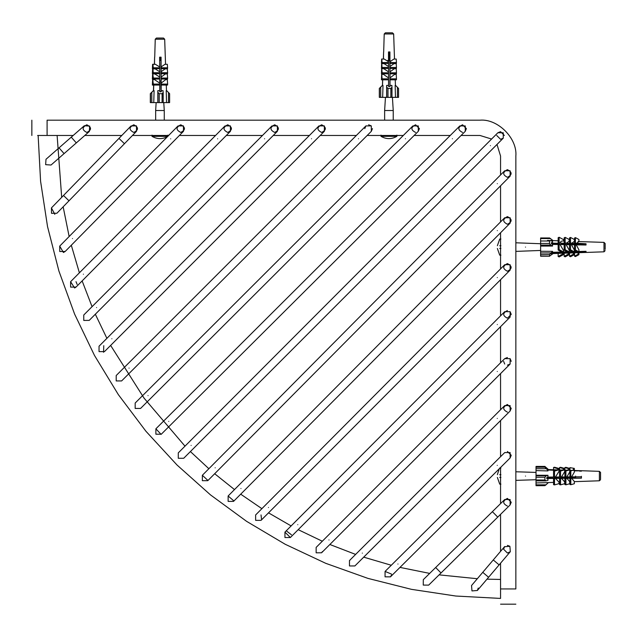 <?xml version="1.0" encoding="UTF-8"?>
<svg xmlns="http://www.w3.org/2000/svg" width="637" height="637" viewBox="0 0 637 637"><rect width="100%" height="100%" fill="white"/><g stroke="black" fill="none" stroke-linecap="round" stroke-linejoin="round"><path stroke-width="0.96" d="M354.889 565.951L349.466 565.959L349.474 560.552L350.159 560.003M290.361 537.524L284.946 532.126L284.954 537.532L290.361 537.524L510.126 317.075L510.11 311.668L511.24 314.375L507.41 318.197C502.482 315.649 502.482 313.101 507.41 310.553M286.69 531.123L291.475 534.825M233.914 500.961L228.126 495.992L228.142 501.399L233.548 501.383L510.126 223.141L510.11 217.735L504.703 217.75L228.126 495.992M497.847 132.775L503.262 132.767L503.262 138.173L183.695 458.282L178.28 458.29L178.28 452.883L497.847 132.775L500.555 131.652L504.377 135.474M89.204 320.379L83.766 320.435L83.75 315.02L271.975 125.919L277.39 125.903L277.398 131.318L89.172 320.419M63.413 252.491L59.711 246.113L59.751 251.519L65.157 251.48L63.413 252.491M54.838 214.343L51.43 207.909L51.509 213.315L56.916 213.236L136.533 131.278L136.453 125.871L131.047 125.951L118.976 138.38L121.715 141.048C130.999 150.069 112.43 132.026 121.715 141.048M76.026 287.08L230.435 131.31L230.411 125.903L225.004 125.927L70.596 281.697L70.619 287.104L76.026 287.08L74.593 287.996L70.603 281.689M76.002 281.673L77.133 284.389M103.56 352.277L103.775 345.676M207.965 480.473L202.351 475.282L202.367 480.696L207.781 480.672L510.126 176.17L510.11 170.764L504.703 170.78L202.351 475.282M261.576 519.696L261.027 514.935M322.378 551.61L321.581 552.781L316.143 552.812L316.143 547.406L504.711 358.639L507.41 357.516M391.476 575.084L390.457 576.859M504.711 452.573L385.074 571.429L391.596 574.136M498.62 564.478L499.113 564.892L477.368 590.483L478.244 588.047M161.097 434.386L155.89 428.797L155.874 434.203L161.288 434.211L465.249 131.326L466.38 128.618L462.55 124.788C457.621 127.344 457.621 129.892 462.55 132.44M500.555 579.447L486.979 579.168M477.328 578.722L439.092 574.861M429.68 573.396L399.972 567.4M391.293 565.25L363.703 557.152M355.621 554.413L329.862 544.492M322.314 541.227L298.196 529.666M291.125 525.923L268.519 512.849M261.895 508.668L240.706 494.177M234.496 489.574L214.677 473.729M208.872 468.721L190.399 451.561M184.993 446.155L144.066 398.141L110.631 345.421M106.897 338.343L95.335 314.232M92.062 306.668L82.141 280.917M79.394 272.819L71.304 245.229M69.146 236.526L63.159 206.81M61.685 197.351L57.115 135.474M507.41 177.301C502.482 174.753 502.482 172.205 507.41 169.649C512.347 172.205 512.347 174.753 507.41 177.301M507.41 271.235C502.482 268.687 502.482 266.139 507.41 263.583C512.347 266.139 512.347 268.687 507.41 271.235M504.711 364.046L503.588 361.338M504.711 358.639L510.118 358.639L511.24 361.338M510.118 358.639L510.118 364.046L507.41 365.168M507.41 451.45L511.24 455.272L510.11 457.987L510.126 452.581L504.719 452.565M364.794 128.618L365.917 125.911L371.323 125.911L371.323 131.318L372.446 128.618M368.624 124.788L371.323 125.911M274.69 132.44C269.754 129.892 269.754 127.344 274.69 124.788C279.619 127.344 279.619 129.892 274.69 132.44M180.757 132.44C175.828 129.892 175.828 127.344 180.757 124.788C185.685 127.344 185.685 129.892 180.757 132.44M86.823 132.44C81.894 129.892 81.894 127.344 86.823 124.788C91.752 127.344 91.752 129.892 86.823 132.44M510.269 551.753L507.41 553.027L503.588 549.205L504.711 546.506M507.41 545.383L509.871 546.275M133.786 132.44C128.857 129.892 128.857 127.344 133.786 124.788C138.723 127.344 138.723 129.892 133.786 132.44M227.72 132.44C222.791 129.892 222.791 127.344 227.72 124.788C232.656 127.344 232.656 129.892 227.72 132.44M321.653 132.44C316.724 129.892 316.724 127.344 321.653 124.788C326.582 127.344 326.582 129.892 321.653 132.44M415.587 132.44C410.658 129.892 410.658 127.344 415.587 124.788L419.409 128.618L418.286 131.326L418.294 125.919L412.887 125.911L135.179 403.03L135.171 408.436L140.578 408.436L418.286 131.326M507.41 506.065C502.482 503.517 502.482 500.969 507.41 498.413L511.24 502.243L510.094 504.966L510.141 499.559L504.727 499.512L492.385 511.67L495.068 514.393C504.146 523.622 485.983 505.173 495.068 514.393M507.41 412.131C502.482 409.583 502.482 407.035 507.41 404.487L511.24 408.309L510.118 411.016L510.118 405.61L504.711 405.602L349.474 560.552M507.41 224.264C502.482 221.716 502.482 219.168 507.41 216.62C512.347 219.168 512.347 221.716 507.41 224.264M503.262 138.173L500.555 139.296L496.733 135.474M500.555 563.188L500.555 588.946C500.555 608.59 500.555 608.59 500.555 588.946L515.851 588.946C515.851 608.59 515.851 608.59 515.851 588.946L515.851 156.025C517.459 138.293 497.736 118.578 480.003 120.178C497.736 118.578 517.459 138.293 515.851 156.025M480.003 120.178L47.09 120.178C27.439 120.178 27.439 120.178 47.09 120.178L47.09 135.474C27.439 135.474 27.439 135.474 47.09 135.474L73.183 135.474M84.793 135.474L121.794 135.474M132.456 135.474L168.638 135.474M179.371 135.474L215.537 135.474M226.31 135.474L262.468 135.474M273.257 135.474L309.407 135.474M320.212 135.474L356.354 135.474M367.167 135.474L403.301 135.474M414.13 135.474L450.255 135.474M461.092 135.474L480.003 135.474L491.581 139.049M496.987 144.456L500.555 156.025L500.555 174.952M500.555 185.813L500.555 221.915M500.555 232.768L500.555 268.878M500.555 279.723L500.555 315.841M500.555 326.67L500.555 362.795M500.555 373.616L500.555 409.75M500.555 420.555L500.555 456.697M500.555 467.478L500.555 503.628M500.555 514.354L500.555 551.371M168.494 92.492L168.494 102.589L169.601 102.589L169.601 93.679L166.647 90.637L166.209 90.637L166.552 102.589L163.056 102.589M169.601 102.589L169.601 93.679M159.234 93.687L157.952 92.492L157.817 90.637L159.728 90.701L159.632 57.179L161.065 57.179L161.089 66.973L164.991 64.289L167.316 64.289L167.587 67.793L161.153 67.793L161.105 71.726L165.174 68.876L167.316 68.876L167.611 72.698L161.177 72.698L161.113 77.085L165.421 73.956L167.308 73.956L167.627 78.048L161.193 78.048L161.129 83.152L165.739 79.585L167.292 79.585L167.642 84.084L161.209 84.084L161.153 91.776L161.161 90.701L163.064 90.637L163.199 102.589L163.199 92.492L162.093 93.687L159.234 93.687L159.234 102.589L157.809 102.589L157.817 90.637M161.161 90.701L161.241 91.776L159.807 91.776L159.728 90.701M162.093 93.687L162.093 102.589L159.234 102.589M153.35 90.701L150.316 93.679L153.35 90.804M150.324 102.589L150.324 93.687L150.316 102.589L151.813 102.589L151.813 92.492M162.093 102.589L163.199 102.589M156.447 38.053L158.685 38.053M163.375 38.053L156.591 38.061M159.075 38.053L160.341 38.053M160.277 60.435L160.285 57.179M153.453 90.709L153.644 85.055M153.835 79.585L153.859 79.036M154.377 64.289L154.624 57.179L154.48 64.289M165.548 64.289L164.68 39.207L155.245 39.207L154.727 57.179M153.963 79.036L153.947 79.585M153.756 85.055L153.557 90.637M153.66 90.637L154.098 90.637L153.756 102.589L157.809 102.589M159.776 84.084L153.342 84.084L153.27 85.055L152.347 85.055L152.991 79.585L154.544 79.585L159.704 83.152M152.609 73.956L152.362 79.036L153.254 79.036L152.609 73.956L154.895 73.956L159.688 77.085M152.673 69.879L153.015 68.876L153.238 73.693L152.378 73.693L152.601 68.876L155.165 68.876L159.672 71.726M152.665 65.133L153.015 64.289L153.23 68.645L152.394 68.645L152.601 64.289L155.348 64.289L159.664 66.973M166.472 90.637L166.273 85.055M166.082 79.585L166.066 79.036M160.309 60.435L160.309 57.179M153.342 84.084L152.633 79.585L152.347 85.055M161.042 91.776L160.787 80.557M161.042 79.585L161.042 73.956M159.704 85.055L153.27 85.055L152.92 80.557M161.129 83.152L161.209 84.084M152.601 68.876L152.378 73.693M152.936 74.951L153.326 78.048L159.76 78.048M153.326 78.048L153.254 79.036L159.688 79.036M161.113 77.085L161.193 78.048M160.874 73.956L161.042 68.876M152.601 64.289L152.394 68.645M153.31 72.698L159.752 72.698M159.68 73.693L153.238 73.693L152.944 69.879M161.105 71.726L161.177 72.698M160.882 68.876L161.042 57.179M153.286 67.793L159.728 67.793M159.664 68.645L153.23 68.645L152.96 65.133M161.089 66.973L161.153 67.793M152.697 80.557L152.633 79.585M152.362 79.036L152.681 74.951M167.642 84.084L167.571 85.055L161.137 85.055M161.121 79.036L167.555 79.036L167.627 78.048M167.611 72.698L167.547 73.693L161.105 73.693M167.587 67.793L167.531 68.645L161.097 68.645M153.756 102.589L151.813 102.589M168.494 102.589L166.552 102.589M549.524 254.593L552.566 251.36L552.502 252.387L551.435 253.311L551.435 254.044L552.502 253.12L552.566 254.036L549.524 256.05L549.524 254.593L540.614 254.593L540.614 251.273L552.566 251.36M540.614 256.217L549.683 256.217L540.614 256.05L540.614 254.593M540.614 256.05L540.614 255.628L540.614 256.05M552.502 243.127L551.435 242.578L551.435 243.812L552.502 244.361L552.566 246.041L550.718 245.094L549.524 243.461L549.524 240.993L550.718 240.571L552.566 241.511L552.502 243.127L551.435 243.127M547.525 240.404L550.718 240.571M549.524 243.461L540.614 243.461L540.614 240.571L540.614 240.993L549.524 240.993M552.566 240.89L552.566 240.149L549.524 238.134M540.614 243.461L540.614 245.094L550.718 245.094M540.614 240.237L540.614 238.134L540.614 238.557L550.718 238.557M605.15 248.733L605.15 243.629M586.032 244.297L586.032 245.014L576.238 244.839L578.922 249.815L578.922 251.83L578.07 252.244L574.558 250.357L574.558 244.807L571.477 244.751L574.327 249.983L574.327 251.83L573.324 252.316L569.51 250.269L569.51 244.719L566.118 244.656L569.247 250.261L569.247 251.886L568.26 252.363L564.167 250.174L565.154 249.696L569.247 251.886M605.15 248.311L605.15 249.409M605.15 244.847L605.15 246.67M578.922 251.504L586.032 251.289L586.032 252.021L551.73 253.056M552.566 253.606L563.618 253.176L563.618 254.521L562.646 254.052L558.147 256.464L559.119 256.934L563.618 254.521M562.981 253.247L569.247 253.016L569.247 254.641L568.26 254.163L564.167 256.353L565.154 256.838L569.247 254.641M568.945 253.032L574.327 252.849L574.327 254.696L573.324 254.211L569.51 256.257L570.513 256.743L574.327 254.696M574.216 252.849L578.922 252.69L578.922 254.696L578.07 254.29L574.558 256.17L575.41 256.576L578.922 254.696M551.435 243.159L558.147 243.278L559.119 242.808L564.167 243.39L565.154 242.904L569.51 243.485L570.513 243L574.558 243.573L575.41 243.159L586.032 243.78L586.032 245.014M560.058 243.31C560.401 241.511 561.587 240.746 563.618 241.009L564.167 240.985M565.154 242.904L565.154 237.354L569.247 239.544L569.247 241.176L566.118 243.422M570.513 243L570.513 237.442L574.327 239.488L574.558 241.343M574.327 241.343L571.477 243.517M578.07 241.55L603.995 242.378L605.15 243.573M575.41 243.159L575.41 237.609L578.922 239.488L578.922 241.503L576.238 243.605M566.118 244.656L565.154 244.138L564.167 244.624L560.058 244.544L563.618 250.667L563.618 252.013L562.646 252.475L558.147 250.062L558.147 244.512L552.51 244.409M552.566 246.041L540.614 246.089L540.614 251.273M552.518 252.3L561.794 252.021M563.618 251.965L567.304 251.854M569.247 251.798L572.185 251.703M574.327 251.639L576.811 251.567M558.147 256.464L558.147 253.415M551.69 243.947L559.397 243.947L560.536 244.552M566.548 244.664L565.21 243.947L561.237 243.947L562.439 244.592M571.891 244.759L570.378 243.947L567.097 243.947L568.507 244.696M576.947 244.847L575.259 243.947L572.281 243.947L574.327 245.046M586.032 243.947L576.875 243.947L578.922 245.038M564.167 253.2L564.167 256.353M563.618 244.608L563.618 243.947M559.119 242.808L559.119 237.259L558.147 237.728L558.147 243.278M560.058 244.544L559.119 244.043L558.147 244.512M558.147 250.062L559.119 249.6L559.119 244.043M559.119 249.6L563.618 252.013M563.618 241.009L563.618 239.671L559.119 237.259M569.51 256.257L569.51 253.016M565.154 237.354L564.167 237.832L564.167 243.39M569.247 243.947L569.247 244.712M565.154 244.138L565.154 249.696M574.558 256.17L574.558 252.841M570.513 237.442L569.51 237.927L569.51 243.485M574.327 243.947L574.327 244.799M571.477 244.751L570.513 244.234L570.513 249.784L574.327 251.83M575.41 237.609L574.558 238.015L574.558 243.573M576.238 244.839L575.41 244.393L575.41 249.951L578.922 251.83M578.922 243.947L578.922 244.887M562.646 253.016L562.646 254.052M568.26 254.163L568.26 252.897M573.324 252.762L573.324 254.211M571.285 251.734L572.241 251.734M578.07 252.634L578.07 254.29M564.167 244.624L564.167 250.174M570.513 244.234L569.51 244.719M569.51 250.269L570.513 249.784M575.41 244.393L574.558 244.807M574.558 250.357L575.41 249.951M574.327 251.734L577.122 251.734M578.922 251.734L586.032 251.734M551.65 253.12L552.502 253.12M551.101 240.531L552.566 240.531M540.614 246.089L540.614 245.094M397.424 87.253L397.424 97.357L398.555 97.357L398.563 88.447L395.577 85.406L395.139 85.406L395.473 97.357L391.89 97.357M398.563 97.357L398.563 88.447M387.989 88.447L386.739 87.253L386.643 85.406L388.554 85.469L388.49 51.939L389.924 51.939L389.94 61.733L393.905 59.05L396.238 59.05L396.429 62.561L389.987 62.561L389.948 66.495L394.096 63.644L396.238 63.644L396.445 67.458L390.003 67.458L389.955 71.854L394.343 68.716L396.238 68.716L396.453 72.809L390.011 72.809L389.971 77.913L394.669 74.354L396.222 74.354L396.461 78.853L390.019 78.853L389.987 86.536L389.987 85.469L391.89 85.406L391.994 97.357L391.986 87.253L390.855 88.447L387.989 88.447L387.989 97.357L386.635 97.357L386.643 85.406M389.987 85.469L390.043 86.536L388.61 86.536L388.554 85.469M390.855 88.447L390.855 97.357L387.989 97.357M382.327 85.469L379.318 88.447L382.327 85.541M379.318 97.357L379.318 88.447L379.318 97.357L380.719 97.357L380.719 87.253M390.855 97.357L391.986 97.357M394.51 59.05L393.658 33.976L384.222 33.976L385.409 32.821L392.336 32.829M385.417 32.829L387.686 32.821M387.567 32.829L390.067 32.821M389.366 60.435L389.382 51.939M382.431 85.446L382.63 79.816M382.821 74.354L382.845 73.804M383.363 59.05L383.609 51.939L383.434 59.05M384.215 33.976L383.681 51.939M382.917 73.804L382.893 74.354M382.702 79.816L382.511 85.406M382.566 85.406L383.004 85.406L382.662 97.357L386.635 97.357M388.586 78.853L382.144 78.853L382.096 79.816L381.459 79.816L381.897 74.354L383.458 74.354L388.538 77.913M381.635 68.716L381.467 73.804L382.089 73.804L381.635 68.716L383.8 68.716L388.522 71.854M381.682 64.648L382.073 68.462L381.475 68.462L381.635 63.644L384.063 63.644L388.514 66.495M381.674 59.902L382.065 63.405L381.483 63.405L381.635 59.05L384.254 59.05L388.506 61.733M395.442 85.406L395.243 79.816M395.051 74.354L395.036 73.804M389.398 51.939L389.526 60.435M382.144 78.853L381.651 74.354L381.459 79.816M389.908 86.536L389.908 68.716M388.538 79.816L382.096 79.816L381.858 75.317M389.971 77.913L390.019 78.853M381.635 63.644L381.475 68.462M381.866 69.712L382.136 72.809L388.578 72.809M382.136 72.809L382.089 73.804L388.53 73.804M389.955 71.854L390.011 72.809M389.788 68.716L389.908 63.644M389.549 59.902L389.796 59.05L389.908 61.096L389.908 51.939M381.635 59.05L381.483 63.405M382.12 67.458L388.57 67.458M388.522 68.462L382.073 68.462L381.874 64.648M389.948 66.495L390.003 67.458M389.796 63.644L389.756 59.902M382.104 62.561L388.554 62.561M388.514 63.405L382.065 63.405L381.882 59.902M389.94 61.733L389.987 62.561M389.51 59.05L389.908 59.05M381.698 75.317L381.651 74.354M381.467 73.804L381.682 69.712M396.461 78.853L396.421 79.816L389.971 79.816M389.963 73.804L396.405 73.804L396.453 72.809M396.445 67.458L396.397 68.462L389.955 68.462M396.429 62.561L396.389 63.405L389.94 63.405M382.662 97.357L380.719 97.357M397.424 97.357L395.473 97.357M544.922 467.239L536.02 467.239L536.02 466.475L544.922 466.475L547.971 469.087L547.9 469.541L546.833 468.506L547.971 470.496L544.922 467.239L544.961 466.427L536.02 466.427M536.02 467.239L536.02 468.713L546.116 468.713M544.922 485.665L536.02 485.705L544.922 485.665L547.971 483.045L547.971 482.623L536.02 482.95L536.02 480.314M546.116 484.829L536.02 484.829L536.02 485.665M547.509 482.599L547.971 482.655M544.922 477.24L546.116 475.767L547.971 475.274L547.9 477.137L546.833 477.424L546.833 478.801L547.9 478.514L547.971 480.346L545.798 480.879L536.02 480.879L546.116 480.839L544.922 480.003L544.922 477.24L536.02 477.24L536.02 475.25L547.971 475.274M544.922 480.003L536.02 480.003L536.02 477.24M536.02 480.003L536.02 480.839M600.548 478.108L600.54 472.407M600.548 475.759L600.54 476.293M600.548 476.333L600.548 478.944M581.43 476.898L581.43 476.293M600.548 472.558L600.548 474.597M574.319 470.528L581.43 470.775L574.319 470.918M565.337 470.608L564.653 470.584M560.727 470.456L559.015 470.393M555.544 470.281L547.939 470.018M547.971 470.496L547.971 470.918L536.02 470.592L536.02 475.25M547.908 477.105L581.43 476.794L581.43 478.172L571.636 478.268L574.319 481.476L574.319 483.73L570.816 484.717L569.964 484.502L569.964 478.283L566.882 478.315L569.725 481.66L569.725 483.73L565.911 484.805L564.908 484.55L564.908 478.331L561.523 478.363L564.653 481.875L564.653 483.698L560.56 484.853L559.565 484.598L559.565 478.379L555.456 478.419L559.015 482.137L559.015 483.634L554.516 484.9L553.553 484.653L553.553 478.435L547.9 478.514M559.015 469.819L558.052 469.573L553.553 470.839L554.516 471.085L559.015 469.819L559.015 471.316L555.456 477.041M560.56 477.248L560.56 471.03L564.653 469.883L564.653 471.706L561.523 476.978M565.911 477.201L565.911 470.982L569.725 469.915L569.725 471.985L566.882 476.93M570.816 477.121L570.816 470.902L574.319 469.915L574.319 472.168L571.636 476.882M547.597 469.628L556.754 469.939M559.015 470.01L561.945 470.114M564.653 470.202L566.556 470.265M569.725 470.377L570.911 470.417M546.833 478.084L554.795 478.084L558.052 477.169M564.653 478.084L564.653 477.479L563.657 477.232L560.608 478.084L556.642 478.084L559.015 477.416L559.015 478.084M555.456 478.419L553.553 478.435M554.516 478.682L554.516 484.9M554.516 471.085L554.516 477.304M553.553 470.839L553.553 477.057M560.56 484.853L560.56 478.634L559.565 478.379M559.565 477.002L559.565 470.783L560.56 471.03M564.653 477.479L562.503 478.084L565.775 478.084L568.73 477.256L569.725 477.511L567.678 478.084L570.656 478.084L573.467 477.296L574.319 477.511L572.281 478.084L581.43 478.084M561.523 478.363L560.56 478.634M559.015 468.498L558.052 468.744L553.553 467.478L554.516 467.232L559.015 468.498L559.015 470.002M569.725 478.084L569.725 477.511M565.911 484.805L565.911 478.586L564.908 478.331M569.725 469.915L568.73 469.66L564.908 470.727L565.911 470.982M564.908 470.727L564.908 476.946M566.882 478.315L565.911 478.586M563.657 468.689L559.565 467.534L560.56 467.287L564.653 468.434L563.657 468.689L563.657 470.106M564.653 470.257L564.653 468.434M570.816 484.717L570.816 478.498L569.964 478.283M574.319 469.915L569.964 470.679L570.816 470.902M569.964 470.679L569.964 476.898M574.319 478.084L574.319 477.344M571.636 478.268L570.816 478.498M564.908 467.59L565.911 467.335L569.725 468.41L568.73 468.665L564.908 467.59L564.908 470.146M569.725 470.48L569.725 468.41M569.964 467.638L574.319 468.402L569.964 467.638L569.964 470.321M574.319 470.655L574.319 468.402M564.653 469.883L563.657 469.628L559.565 470.783M558.052 469.907L558.052 468.744M553.553 467.478L553.553 469.748M559.565 469.963L559.565 467.534M568.73 470.289L568.73 468.665M573.467 470.472L573.467 468.625M579.487 471.093L581.43 471.157M547.9 469.541L556.993 469.867M536.02 484.829L536.02 482.95M536.02 470.592L536.02 468.713M152.012 135.116L152.012 136.326C157.315 139.384 162.61 139.384 167.913 136.326L167.913 135.116M167.913 136.326L152.012 136.326M161.042 60.435L159.64 60.435M164.266 120.178L164.266 110.52L155.659 110.52L156.153 102.589M155.659 120.178L155.659 110.52M380.99 135.116L380.99 136.326C386.285 139.384 391.588 139.384 396.883 136.326L396.883 135.116M396.883 136.326L380.99 136.326M390.131 60.435L387.742 60.435M393.236 120.178L393.236 110.52L384.637 110.52L385.449 97.357M384.637 120.178L384.637 110.52M499.711 245.723C499.711 237.028 499.711 237.028 499.711 245.723C496.645 245.723 496.645 245.723 499.711 245.723L500.913 245.723M499.711 248.47C496.645 248.47 496.645 248.47 499.711 248.47C499.711 257.165 499.711 257.165 499.711 248.47L500.913 248.47M525.509 247.092C525.509 241.542 525.509 241.542 525.509 247.092C525.509 252.642 525.509 252.642 525.509 247.092M499.711 477.439C496.645 477.439 496.645 477.439 499.711 477.439C499.711 486.135 499.711 486.135 499.711 477.439L500.913 477.439M499.711 474.692C499.711 465.997 499.711 465.997 499.711 474.692C496.645 474.692 496.645 474.692 499.711 474.692L500.913 474.692M575.593 476.07C575.593 477.607 575.593 477.607 575.593 476.07M525.509 476.07C525.509 481.62 525.509 481.62 525.509 476.07C525.509 470.52 525.509 470.52 525.509 476.07M75.883 142.425L76.305 142.911L51.04 165.023L45.641 164.665L45.999 159.274L59.042 147.856L61.558 150.73C70.086 160.476 53.03 140.992 61.558 150.73M76.305 142.911L89.339 131.493L89.698 126.094L84.307 125.736L71.264 137.154L73.788 140.029C82.308 149.767 65.261 130.29 73.788 140.029M59.711 246.113L178.034 125.935L183.44 125.895L183.48 131.302L65.157 251.48M324.352 125.911L324.36 131.318L314.232 141.47L104.452 351.616L99.038 351.624L99.038 346.217L318.946 125.911L324.352 125.911M365.917 125.911L116.205 375.527L116.205 380.934L121.611 380.934L371.323 131.318M155.89 428.797L459.85 125.911L465.265 125.919L465.249 131.326M477.368 590.483L471.977 590.921L471.539 585.53L482.758 572.321L485.673 574.797C495.538 583.181 475.807 566.42 485.673 574.797M499.113 564.892L510.325 551.682L509.887 546.291L504.496 546.729L493.277 559.939L493.771 560.353M497.298 516.663L497.744 517.125L428.669 585.124L423.263 585.084L423.302 579.67L435.652 567.519L438.336 570.242C447.421 579.463 429.258 561.014 438.336 570.242M385.074 571.429L385.059 576.835L390.465 576.851L510.11 457.987M284.946 532.126L504.703 311.676L510.11 311.668M510.11 264.697L510.126 270.104L261.051 520.357L255.644 520.373L255.628 514.959L504.703 264.713L510.11 264.697M47.09 135.474L37.599 135.474M38.14 135.474L40.585 181.266L47.536 226.605L58.915 271.036L74.617 314.129L94.491 355.454L118.347 394.629L145.945 431.273L177.014 465.002L210.457 494.861L246.623 521.361L285.169 544.253L325.746 563.323L367.971 578.396L411.454 589.336L455.789 596.033L500.555 598.422L500.555 588.946M157.952 92.492L157.952 102.589M150.531 93.687L150.531 102.589M550.718 252.953L540.614 252.953M603.995 243.031L603.995 251.814L605.15 250.62M386.739 87.253L386.739 97.357M379.461 88.447L379.461 97.357M546.116 475.767L536.02 475.767M600.548 472.463L599.401 471.348L599.401 480.617M66.248 198.147C75.532 207.16 56.964 189.125 66.248 198.147M51.43 207.909L63.509 195.479L63.963 195.925M124 143.261L124.462 143.707M170.692 138.834C167.181 135.378 167.181 135.378 170.692 138.834C174.212 142.298 174.212 142.298 170.692 138.834M72.491 238.572C76.01 242.036 76.01 242.036 72.491 238.572C68.979 235.117 68.979 235.117 72.491 238.572M217.623 138.802C214.128 135.331 214.128 135.331 217.623 138.802C221.127 142.274 221.127 142.274 217.623 138.802M83.407 274.205C86.911 277.676 86.911 277.676 83.407 274.205C79.904 270.733 79.904 270.733 83.407 274.205M264.57 138.778C261.074 135.299 261.074 135.299 264.57 138.778C268.066 142.258 268.066 142.258 264.57 138.778M96.577 307.56C100.073 311.039 100.073 311.039 96.577 307.56C93.082 304.08 93.082 304.08 96.577 307.56M311.525 138.762C308.029 135.283 308.029 135.283 311.525 138.762C315.012 142.25 315.012 142.25 311.525 138.762M111.873 338.765C115.361 342.252 115.361 342.252 111.873 338.765C108.386 335.285 108.386 335.285 111.873 338.765M358.48 138.755C354.992 135.267 354.992 135.267 358.48 138.755C361.967 142.242 361.967 142.242 358.48 138.755M129.048 368.09C132.536 371.578 132.536 371.578 129.048 368.09C125.561 364.603 125.561 364.603 129.048 368.09M405.435 138.747C401.955 135.259 401.955 135.259 405.435 138.747C408.922 142.234 408.922 142.234 405.435 138.747M148.031 395.601C151.518 399.096 151.518 399.096 148.031 395.601C144.551 392.113 144.551 392.113 148.031 395.601M452.397 138.739C448.91 135.243 448.91 135.243 452.397 138.739C455.877 142.234 455.877 142.234 452.397 138.739M168.741 421.383C172.229 424.871 172.229 424.871 168.741 421.383C165.262 417.888 165.262 417.888 168.741 421.383M490.426 145.626C486.931 142.139 486.931 142.139 490.426 145.626C493.914 149.106 493.914 149.106 490.426 145.626M191.116 445.43C194.603 448.918 194.603 448.918 191.116 445.43C187.628 441.951 187.628 441.951 191.116 445.43M496.199 562.415C506.065 570.792 486.326 554.031 496.199 562.415M497.242 465.384C493.763 461.881 493.763 461.881 497.242 465.384C500.714 468.88 500.714 468.88 497.242 465.384M397.942 564.032C401.421 567.527 401.421 567.527 397.942 564.032C394.47 560.536 394.47 560.536 397.942 564.032M497.266 418.437C493.779 414.95 493.779 414.95 497.266 418.437C500.746 421.933 500.746 421.933 497.266 418.437M362.326 553.123C365.805 556.619 365.805 556.619 362.326 553.123C358.838 549.635 358.838 549.635 362.326 553.123M497.282 371.49C493.786 368.003 493.786 368.003 497.282 371.49C500.77 374.97 500.77 374.97 497.282 371.49M328.979 539.961C332.466 543.449 332.466 543.449 328.979 539.961C325.491 536.481 325.491 536.481 328.979 539.961M497.29 324.536C493.794 321.048 493.794 321.048 497.29 324.536C500.778 328.015 500.778 328.015 497.29 324.536M297.774 524.673C301.269 528.153 301.269 528.153 297.774 524.673C294.286 521.185 294.286 521.185 297.774 524.673M497.298 277.573C493.802 274.093 493.802 274.093 497.298 277.573C500.793 281.052 500.793 281.052 497.298 277.573M268.456 507.498C271.951 510.978 271.951 510.978 268.456 507.498C264.96 504.018 264.96 504.018 268.456 507.498M497.306 230.618C493.802 227.138 493.802 227.138 497.306 230.618C500.801 234.09 500.801 234.09 497.306 230.618M240.945 488.515C244.441 491.995 244.441 491.995 240.945 488.515C237.45 485.036 237.45 485.036 240.945 488.515M497.306 183.655C493.81 180.175 493.81 180.175 497.306 183.655C500.809 187.127 500.809 187.127 497.306 183.655M215.171 467.805C218.666 471.276 218.666 471.276 215.171 467.805C211.667 464.325 211.667 464.325 215.171 467.805M515.851 604.179L500.555 604.179M31.85 120.178L31.85 135.474M155.245 39.207L156.439 38.053M164.68 39.207L163.486 38.053M549.683 237.967L540.614 237.967M603.995 251.814L578.89 252.69M550.583 240.507L558.147 240.778M568.945 241.152L569.51 241.168M393.658 33.976L392.464 32.821M574.319 481.66L599.401 480.784L600.548 479.677M559.565 482.177L559.015 482.193M553.553 482.384L546.801 482.623M559.015 469.939L562.16 470.05M564.653 470.138L566.755 470.21M569.725 470.313L571.102 470.361M574.319 470.472L599.401 471.348M164.266 110.52L163.773 102.589M393.236 110.52L392.424 97.357M497.378 245.723L499.711 239.026L500.913 239.026M515.851 242.793L540.614 243.732M515.851 251.392L540.614 250.46M500.913 255.158L499.711 255.158L497.378 248.47M497.378 477.439L499.711 484.136L500.913 484.136M515.851 480.37L536.02 479.717M564.653 477.941L566.755 477.814M569.725 477.631L573.021 477.424M573.786 477.376L575.593 477.264M515.851 471.77L536.02 472.415M500.913 468.004L499.711 468.004M497.378 474.692L499.225 468.8M59.042 147.856L71.264 137.154M63.509 195.479L118.976 138.38M482.758 572.321L493.277 559.939M435.652 567.519L492.385 511.67M497.744 517.125L510.094 504.966M354.873 565.967L510.118 411.016M321.55 552.812L510.118 364.046"/></g></svg>
